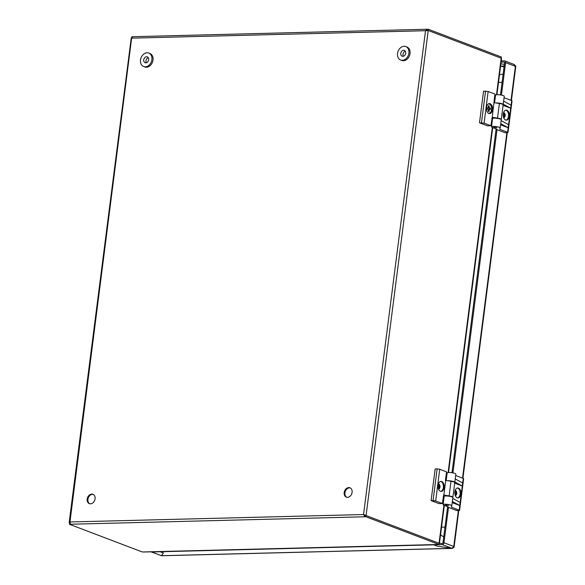 <?xml version="1.0" encoding="UTF-8"?>
<svg xmlns="http://www.w3.org/2000/svg" width="585" height="585" viewBox="0 0 585 585"><rect width="100%" height="100%" fill="white"/><g stroke="black" fill="none" stroke-linecap="round" stroke-linejoin="round"><path stroke-width="0.88" d="M456.885 510.61L459.591 510.369L451.327 507.093L451.781 505.798A4.38 0.841 -172.7 0 0 451.788 505.762A4.38 0.841 -172.7 0 0 447.547 504.372A4.38 0.841 -172.7 0 0 443.094 504.65A4.38 0.841 -172.7 0 0 443.978 505.294L447.554 506.654A2.501 0.483 7.3 0 1 447.854 507.18L456.885 510.61M454.845 491.817A5.009 3.071 88.6 0 0 457.982 497.967A5.009 3.071 88.6 0 0 460.929 492.884A5.009 3.071 88.6 0 0 457.733 487.956A5.009 3.071 88.6 0 0 454.845 491.817M454.684 483.13L462.296 486.018L462.684 482.976L455.225 478.925M452.19 502.632L459.795 505.52L460.19 502.471L452.731 498.42M459.21 510.091L459.795 505.52L452.337 501.469M447.503 480.76A4.38 0.841 7.3 0 1 452.242 481.192A4.38 0.841 7.3 0 1 454.794 482.303A4.38 0.841 7.3 0 1 454.786 482.34L454.728 482.493M462.684 482.976L463.269 478.406L463.649 478.684L459.591 510.369M460.19 502.471L462.296 486.018L454.837 481.967M448.571 505.637L445.58 504.965L448.571 505.637M463.269 478.406L455.664 475.51M454.786 482.34L455.839 474.113A4.38 0.841 -172.7 0 0 455.847 474.077A4.38 0.841 -172.7 0 0 451.605 472.687A4.38 0.841 -172.7 0 0 447.152 472.965L446.179 480.563M451.788 505.732L452.834 497.572A4.38 0.841 -172.7 0 0 452.841 497.535A4.38 0.841 -172.7 0 0 448.6 496.146A4.38 0.841 -172.7 0 0 444.147 496.424L443.094 504.65M457.609 497.937A5.009 3.071 88.6 0 0 460.183 492.899A5.009 3.071 88.6 0 0 457.36 488M455.064 490.756A2.567 1.572 -91.4 0 1 455.971 493.009A2.567 1.572 -91.4 0 1 455.181 495.305M455.284 495.59A2.567 1.572 88.6 0 0 456.761 492.987A2.567 1.572 88.6 0 0 455.152 490.464M151.018 551.823A1.879 1.441 -69.2 0 0 151.201 551.904L161.423 555.677M151.201 551.904A1.879 1.441 -69.2 0 0 151.632 551.977L433.726 544.84L437.01 546.09L452.029 548.342L453.755 546.478L454.055 547.363L453.331 547.553M453.119 547.816L452.307 548.394L437.017 546.09L433.726 544.84L442.253 544.62A1.879 1.441 -69.2 0 0 443.971 542.756L453.755 546.478L458.362 510.566M500.884 63.816L504.402 64.343L500.884 63.816M500.467 94.945L504.614 62.654A0.629 0.483 110.8 0 0 504.197 62.061L501.096 62.134M455.174 495.29A2.662 1.631 88.6 0 0 455.905 493.616A2.662 1.631 88.6 0 0 455.583 491.415M454.859 493.952A2.662 1.631 88.6 0 0 454.911 493.645A2.662 1.631 88.6 0 0 454.823 492.065M503.488 112.861A2.662 1.631 -91.4 0 1 504.394 115.852A2.662 1.631 -91.4 0 1 503.605 117.585M515.378 65.747L515.385 66.354L505.601 62.632L501.433 95.106M497.001 129.658L452.944 472.899M448.505 507.429L443.971 542.756M503.297 116.408A2.662 1.631 88.6 0 0 503.407 115.874A2.662 1.631 88.6 0 0 503.239 114.053M496.109 128.912L451.978 472.731M447.62 506.676L442.984 542.785A0.629 0.483 110.8 0 1 442.414 543.406L439.021 543.494M505.601 62.632A1.879 1.441 -69.2 0 0 504.789 60.913A1.879 1.441 -69.2 0 0 504.358 60.84L501.257 60.92M500.584 66.12L504.182 66.032M161.979 555.684L161.423 555.699L163.449 553.015L160.158 551.765L163.456 553.015L161.423 555.699L151.632 551.977M511.414 100.503L515.838 66.017L515.458 65.747M511.019 100.349L515.385 66.354L514.135 64.562M437.134 468.885L439.744 469.272L435.686 500.965L433.075 500.57L437.134 468.885L435.16 468.936L431.101 500.621L438.999 503.619L442.457 503.531L443.554 495.005L449.119 495.904A4.38 0.841 7.3 0 1 452.878 497.235A4.38 0.841 7.3 0 1 452.79 497.374M452.878 497.235L454.757 482.61A4.38 0.841 -172.7 0 0 450.991 481.279L445.426 480.38L446.516 471.846L439.744 469.272M443.379 496.343L444.125 496.621M435.686 500.965L442.457 503.531M431.101 500.621L433.075 500.57M444.11 487.546A5.009 3.071 88.6 0 0 440.973 481.397A5.009 3.071 88.6 0 0 438.033 486.486A5.009 3.071 88.6 0 0 441.229 491.415A5.009 3.071 88.6 0 0 444.11 487.546M445.726 480.49L443.854 495.115M440.856 491.385A5.009 3.071 88.6 0 0 443.372 487.568A5.009 3.071 88.6 0 0 440.607 481.448M438.399 483.905A2.567 1.572 -91.4 0 1 439.978 487.056A2.567 1.572 -91.4 0 1 438.531 489.038M489.323 109.366L489.345 108.123L487.049 108.035M488.292 109.461L489.133 109.49M488.49 113.293A4.695 2.881 88.6 0 0 488.636 113.307A4.695 2.881 88.6 0 0 491.605 108.437A4.695 2.881 88.6 0 0 488.256 103.976M488.321 107.896L488.365 105.834L489.206 105.914L489.162 107.976L490.435 108.101L490.405 109.475L489.14 109.351L489.097 111.413L488.248 111.333L488.292 109.271L487.027 109.146L487.056 107.772L488.321 107.896M500.584 124.824L508.197 127.713L508.584 124.671L501.126 120.62M507.612 132.283L499.729 129.292L500.175 127.991A4.38 0.841 -172.7 0 0 500.182 127.961A4.38 0.841 -172.7 0 0 495.948 126.565A4.38 0.841 -172.7 0 0 491.495 126.843A4.38 0.841 -172.7 0 0 492.38 127.486L495.956 128.846A2.501 0.483 7.3 0 1 496.248 129.373L505.279 132.802L507.992 132.561L507.612 132.283L508.197 127.713L500.738 123.662M503.085 105.322L510.698 108.218L511.67 100.598L512.05 100.876L507.992 132.561M503.246 114.009A5.009 3.071 88.6 0 0 506.383 120.159A5.009 3.071 88.6 0 0 509.323 115.077A5.009 3.071 88.6 0 0 506.127 110.148A5.009 3.071 88.6 0 0 503.246 114.009M495.875 102.953A4.38 0.841 7.3 0 1 500.628 103.384A4.38 0.841 7.3 0 1 503.188 104.496A4.38 0.841 7.3 0 1 503.18 104.532L503.129 104.693M511.085 105.168L503.626 101.117M508.584 124.671L510.698 108.218L503.232 104.167M496.965 127.83L493.974 127.164L496.965 127.83M511.67 100.598L504.058 97.71M503.18 104.532L504.233 96.306A4.38 0.841 -172.7 0 0 504.248 96.269A4.38 0.841 -172.7 0 0 500.007 94.88A4.38 0.841 -172.7 0 0 495.553 95.158L494.581 102.763M500.19 127.925L501.235 119.764A4.38 0.841 -172.7 0 0 501.243 119.735A4.38 0.841 -172.7 0 0 497.001 118.338A4.38 0.841 -172.7 0 0 492.548 118.616L491.495 126.843M506.01 120.137A5.009 3.071 88.6 0 0 508.584 115.099A5.009 3.071 88.6 0 0 505.762 110.192M503.553 112.656A2.567 1.572 -91.4 0 1 505.162 115.186A2.567 1.572 -91.4 0 1 503.685 117.79M503.144 74.112L499.48 74.763M69.52 523.041L69.951 521.966L70.383 524.24L69.359 524.262L69.754 523.041M70.383 524.24L364.894 516.782L363.541 514.537L366.078 515.495L365.917 516.76L364.894 516.782L365.047 515.568L366.071 515.539L439.05 543.26L443.92 505.272M428.205 30.537L425.522 30.712L427.342 29.301L428.366 29.272L501.345 56.994L501.184 58.215L428.213 30.493L366.078 515.495L365.091 515.524L363.556 514.544L69.951 521.966L131.647 38.04M438.333 484.109A2.662 1.631 -91.4 0 1 439.24 487.1A2.662 1.631 -91.4 0 1 438.457 488.833M366.071 515.539L439.05 543.26L438.896 544.481L365.917 516.76M496.921 94.726L501.542 58.668L501.184 58.215L428.213 30.493L428.366 29.272M363.541 514.537L425.522 30.712L131.932 38.142L132.568 36.701L427.043 29.25L427.204 30.398M69.754 522.997L69.162 522.602L131.252 37.886L132.561 37.996M438.896 544.481L438.37 544.489M143.983 551.94L142.338 551.984L69.359 524.262M131.662 37.937L132.151 36.906M93.271 494.449A5.009 3.839 -69.2 0 0 88.291 497.886A5.009 3.839 -69.2 0 0 89.732 503.758M95.077 498.859A5.009 3.839 -69.2 0 0 92.905 494.281A5.009 3.839 -69.2 0 0 87.538 497.601A5.009 3.839 -69.2 0 0 89.344 503.641A5.009 3.839 -69.2 0 0 95.077 498.859M350.283 487.941A5.009 3.839 -69.2 0 0 345.304 491.378A5.009 3.839 -69.2 0 0 346.751 497.257M352.097 492.358A5.009 3.839 -69.2 0 0 349.918 487.773A5.009 3.839 -69.2 0 0 344.558 491.093A5.009 3.839 -69.2 0 0 346.364 497.14A5.009 3.839 -69.2 0 0 352.097 492.358M365.047 515.568L364.294 514.822M131.808 36.782L132.327 36.767M438.15 487.656A2.662 1.631 88.6 0 0 438.253 487.122A2.662 1.631 88.6 0 0 438.092 485.301M366.027 515.919L365.091 515.524M443.722 537.03L440.549 534.792M488.146 91.472L484.087 123.164L479.495 122.821L483.554 91.136L488.146 91.472L494.917 94.046L492.248 117.314L497.513 118.104A4.38 0.841 7.3 0 1 501.279 119.435A4.38 0.841 7.3 0 1 501.191 119.574M479.495 122.821L487.4 125.819L490.859 125.731L492.248 117.314M501.279 119.435L503.151 104.81A4.38 0.841 -172.7 0 0 499.393 103.479L494.12 102.689M491.78 118.536L492.519 118.821M484.087 123.164L490.859 125.731M492.511 109.746A5.009 3.071 88.6 0 0 489.374 103.596A5.009 3.071 88.6 0 0 486.428 108.678A5.009 3.071 88.6 0 0 489.63 113.607A5.009 3.071 88.6 0 0 492.511 109.746M489.001 103.64A5.009 3.071 -91.4 0 1 491.766 109.768A5.009 3.071 -91.4 0 1 489.257 113.585M143.647 66.522L144.773 66.953A7.195 5.514 -69.2 0 0 146.433 67.231A7.195 5.514 -69.2 0 0 152.809 61.14A7.195 5.514 -69.2 0 0 149.884 53.491L148.758 53.067A7.195 5.514 110.8 0 1 151.683 60.716A7.195 5.514 110.8 0 1 145.299 66.8A7.195 5.514 110.8 0 1 143.647 66.522A7.195 5.514 110.8 0 1 141.043 57.835A7.195 5.514 110.8 0 1 148.758 53.067M148.29 57.696A3.13 2.398 -69.2 0 0 146.367 62.749M146.594 56.745A3.13 2.398 -69.2 0 0 143.815 59.399A3.13 2.398 -69.2 0 0 145.087 62.719A3.13 2.398 -69.2 0 0 148.444 60.65A3.13 2.398 -69.2 0 0 147.31 56.869A3.13 2.398 -69.2 0 0 146.594 56.745M400.659 60.021L401.785 60.452A7.195 5.514 -69.2 0 0 403.445 60.723A7.195 5.514 -69.2 0 0 409.829 54.639A7.195 5.514 -69.2 0 0 406.897 46.99L405.771 46.559A7.195 5.514 110.8 0 1 408.696 54.208A7.195 5.514 110.8 0 1 402.319 60.299A7.195 5.514 110.8 0 1 400.659 60.021A7.195 5.514 110.8 0 1 398.063 51.334A7.195 5.514 110.8 0 1 405.771 46.559M405.303 51.188A3.13 2.398 -69.2 0 0 403.387 56.248M403.606 50.244A3.13 2.398 -69.2 0 0 400.835 52.891A3.13 2.398 -69.2 0 0 402.107 56.218A3.13 2.398 -69.2 0 0 405.456 54.142A3.13 2.398 -69.2 0 0 404.33 50.361A3.13 2.398 -69.2 0 0 403.606 50.244M498.486 82.507A8.768 1.689 7.3 0 1 502.084 82.375M441.514 527.275A8.768 1.689 7.3 0 1 444.988 527.165M442.253 544.62L452.029 548.342L161.423 555.699M506.859 132.758L462.53 478.12M450.991 481.279L449.119 495.904M501.177 58.251L496.504 94.763M492.314 127.464L448.103 472.57M437.872 544.503L143.362 551.955M481.477 122.77L485.535 91.084M499.393 103.479L497.513 118.104M500.584 66.127L504.073 66.909M454.794 482.303L455.847 474.077M451.788 505.762L452.841 497.535M507.275 132.751L462.925 478.274M458.779 510.559L454.055 547.363M504.789 60.913L514.566 64.635M161.701 555.75L452.307 548.394M503.188 104.496L504.248 96.269M500.182 127.961L501.243 119.735M492.709 127.618L448.527 472.534M444.315 505.418L439.452 543.355L439.042 543.319M438.136 544.555L143.661 552.006"/></g></svg>
